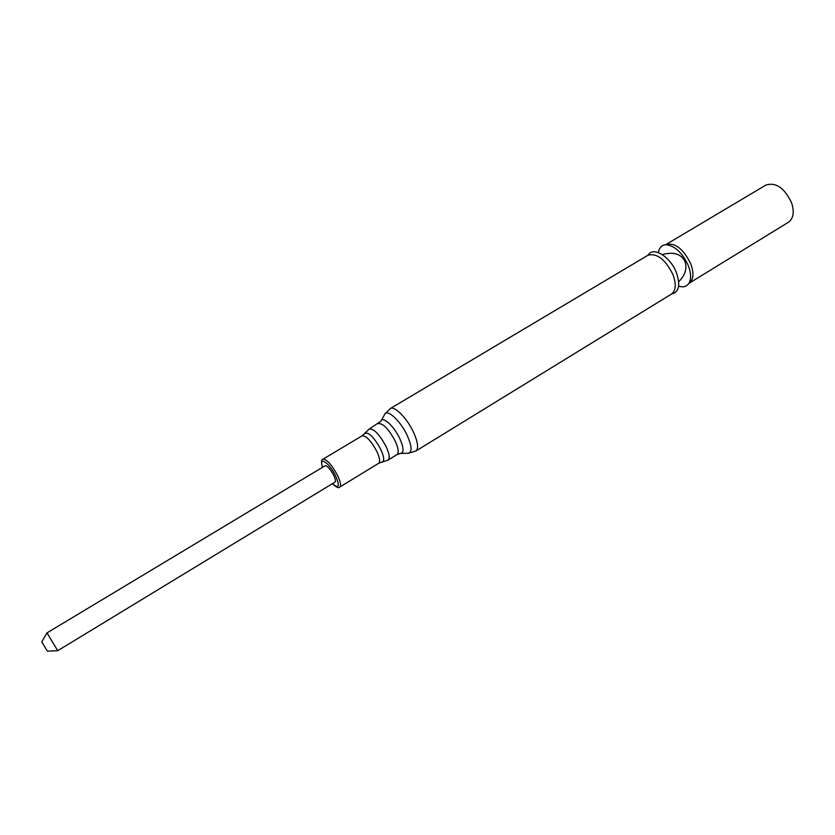 <?xml version="1.0" encoding="UTF-8"?>
<svg xmlns="http://www.w3.org/2000/svg" width="835" height="835" viewBox="0 0 835 835"><rect width="100%" height="100%" fill="white"/><g stroke="black" fill="none" stroke-linecap="round" stroke-linejoin="round"><path stroke-width="1.25" d="M678.636 286.123C683.552 287.71 687.101 286.562 689.272 282.689C691.255 278.441 690.973 272.815 688.405 265.843C682.633 253.099 675.275 246.074 666.34 244.759C661.904 244.874 659.243 247.484 658.356 252.577M671.643 293.962C678.918 292.302 680.556 285.33 676.548 273.045C670.641 256.804 653.053 245.96 648.169 255.124M47.407 651.154L57.74 650.695L334.992 482.108C335.941 481.158 335.357 478.591 333.248 474.395C329.846 468.487 327.132 465.606 325.107 465.753L46.979 632.888L41.771 641.833L47.376 651.164L41.75 641.865M688.885 283.378L788.428 222.256C793.448 218.561 794.503 212.09 791.611 202.853C784.493 187.938 775.934 181.999 765.935 185.046L665.558 244.78M57.74 650.695L46.979 632.888M689.272 282.689L689 283.305C693.509 279.902 694.125 273.483 690.869 264.048C683.291 248.673 674.899 242.223 665.672 244.707L666.34 244.759M673.073 274.861C665.411 259.403 657.051 252.869 647.96 255.249L390.248 408.586C394.423 405.424 407.23 418.377 413.617 432.467C417.991 442.383 418.742 448.562 415.893 451.004L671.444 294.087C675.859 290.737 676.402 284.328 673.073 274.861M401.134 453.436L407.605 453.259C412.292 452.914 412.187 447.049 407.313 435.661C400.435 420.475 386.375 407.887 384.403 414.87L381.24 420.527M397.074 454.584L400.236 453.457C404.098 453.165 403.973 448.27 399.871 438.772C394.12 426.111 382.43 415.538 380.802 421.31L369.31 428.971C373.996 428.626 379.601 434.513 386.146 446.631C389.413 453.864 390.07 458.342 388.108 460.064L397.074 454.584C399.078 452.841 398.462 448.353 395.226 441.13C388.713 429.033 383.077 423.188 378.328 423.585M362.077 435.818C366.147 435.546 371.074 440.765 376.867 451.464C379.768 457.851 380.374 461.797 378.683 463.289L381.678 462.162C384.622 461.63 384.33 457.382 380.812 449.407C373.694 436.642 368.245 431.403 364.467 433.689L362.077 435.818L322.947 459.229C321.235 459.48 321.089 462.183 322.498 467.329M378.683 463.289L339.772 487.055C341.285 485.657 340.534 481.753 337.517 475.324C331.599 464.521 326.746 459.156 322.947 459.229M332.455 483.653C338.937 489.091 340.002 486.513 335.639 475.898C329.303 462.559 318.375 455.545 322.56 467.287M662.291 254.581C672.071 251.993 679.012 253.329 683.114 258.579C685.076 260.196 690.023 270.707 678.688 281.708M384.893 413.983L390.248 408.586M408.628 453.238L415.893 451.004M364.78 433.219L369.31 428.971M382.253 462.11L388.108 460.064M332.382 483.695C336.39 487.337 338.853 488.465 339.772 487.055"/></g></svg>
